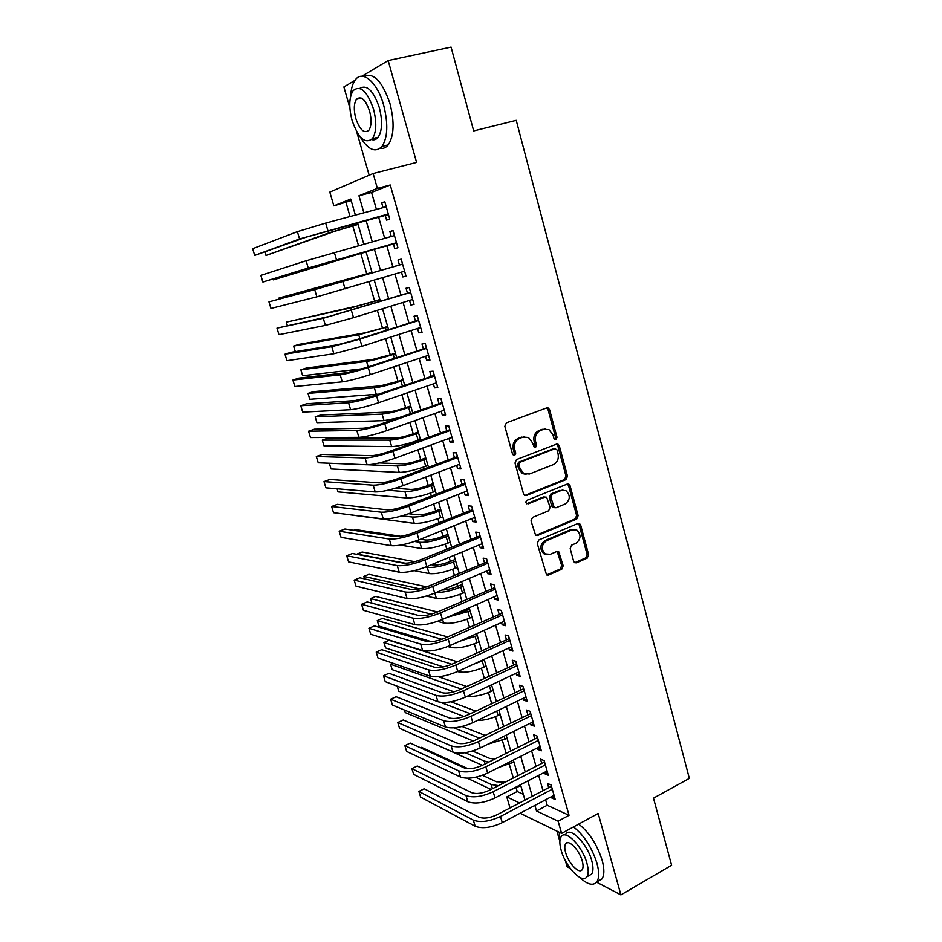 <?xml version="1.0" encoding="UTF-8"?>
<svg xmlns="http://www.w3.org/2000/svg" width="942" height="942" viewBox="0 0 942 942"><rect width="100%" height="100%" fill="white"/><g stroke="black" fill="none" stroke-linecap="round" stroke-linejoin="round"><path stroke-width="1.41" d="M555.98 439.702L557.016 437.312L549.586 409.735L548.279 408.039L546.678 407.933L506.372 422.817L504.83 426.302L512.578 454.315L514.662 455.551L515.745 453.102L514.744 449.499C513.779 444.235 515.415 440.515 519.643 438.36L523.01 437.088L528.486 437.477L532.466 442.752L534.302 447.474L535.492 447.556L536.551 445.142L535.574 441.562C534.632 436.334 536.233 432.661 540.402 430.529L543.711 429.281L548.974 429.623L553.001 434.921L553.955 438.477L555.98 439.702M554.732 439.584L555.521 437.312L548.091 409.794L546.548 407.992M513.402 455.433L514.297 453.078L513.296 449.475L514.744 449.499M534.244 447.438L535.08 445.13L534.102 441.562L535.574 441.562M573.631 561.255L574.644 562.704L576.445 562.821L587.196 558.123L588.644 554.708L580.672 525.13L579.589 523.634L577.858 523.517L538.753 539.99L537.258 543.487L546.548 574.926L548.444 575.079L561.715 569.274L563.186 565.812L558.677 551.612L556.84 551.482L550.246 554.308L545.253 553.92C540.932 549.127 541.356 544.723 546.501 540.708L572.23 529.828L576.916 530.146C581.308 534.844 580.967 539.224 575.88 543.31L571.641 545.124L570.181 548.562L573.631 561.255M545.618 799.746L547.208 805.28L569.027 815.301L558.123 821.188L561.609 833.411L520.09 813.229M351.178 200.587L333.845 205.862L329.818 192.086L373.138 173.516L416.588 162.413L388.175 60.547L451.077 47.1L473.673 130.926L516.228 120.329L689.32 778.398L653.489 798.168L671.575 865.251L620.884 894.9L598.17 813.452L561.609 833.411M373.138 173.516L377.377 188.353L358.961 195.759L363.883 212.798M569.027 815.301L390.259 184.985L377.377 188.353M566.012 479.608L567.484 476.181L559.324 445.896L558.1 444.259L556.451 444.153L516.522 459.543L514.991 463.028L523.505 493.785L524.635 495.339L526.448 495.48L566.012 479.608L564.505 479.525L565.977 476.11L557.829 445.884L556.416 444.165M535.763 535.433L575.15 518.948L576.61 515.533L568.556 485.66L570.063 485.754L578.129 515.674L576.669 519.101L537.517 535.515L535.657 535.374L531.005 520.914L532.513 517.429L548.621 510.8L550.116 507.349L546.643 497.211L544.865 497.082L528.038 503.899M570.063 485.754L568.909 484.188L567.214 484.07L527.037 500.284C525.648 501.356 525.554 502.522 526.755 503.805M565.33 860.564L567.108 866.746L570.204 868.371M596.592 882.183L620.884 894.9M388.175 60.547L361.834 76.243M354.969 80.341L343.889 86.947L349.871 107.835M385.172 215.094L386.609 220.122L389.741 219.039L384.807 201.706L381.687 202.883L383.041 207.629M393.344 243.684L394.757 248.664L397.924 247.722L393.026 230.531L389.882 231.567L391.271 236.454M401.469 272.144L402.846 276.972L406.026 276.171L401.174 259.132L398.007 260.016L399.42 264.961M409.546 300.427L410.865 305.043L414.08 304.384L409.252 287.487L406.061 288.228L407.462 293.139M417.553 328.475L418.813 332.891L422.051 332.373L417.271 315.605L414.056 316.206L415.446 321.081M425.501 356.3L426.702 360.503L429.964 360.127L425.219 343.5L421.981 343.96L423.358 348.799M433.379 383.9L434.521 387.904L437.818 387.657L433.108 371.16L429.835 371.489L431.212 376.282M441.197 411.277L442.281 415.081L445.601 414.963L440.938 398.607L437.641 398.796L438.996 403.553M448.957 438.43L449.982 442.033L453.314 442.045L448.698 425.819L445.378 425.89L446.72 430.6M456.646 465.36L457.624 468.775L460.979 468.916L456.387 452.819L453.043 452.761L454.385 457.435M464.276 492.077L465.195 495.304L468.574 495.574L464.029 479.608L460.662 479.419L461.98 484.058M471.848 518.583L472.719 521.621L476.11 522.009L471.601 506.172L468.209 505.854L469.528 510.47M479.36 544.876L480.173 547.738L483.599 548.244L479.113 532.524L475.698 532.089L477.005 536.657M486.802 570.97L487.567 573.643L491.017 574.267L486.567 558.677L483.14 558.123L484.435 562.657M494.197 596.839L494.903 599.336L498.377 600.078L493.961 584.617L490.511 583.946L491.795 588.444M501.533 622.521L502.192 624.84L505.677 625.7L501.297 610.357L497.823 609.568L499.107 614.031M508.798 647.99L509.422 650.145L512.919 651.11L508.586 635.885L505.089 634.99L506.349 639.418M516.016 673.271L516.581 675.249L520.114 676.332L515.804 661.225L512.295 660.212L513.543 664.605M523.187 698.352L523.705 700.165L527.249 701.354L522.975 686.365L519.442 685.234L520.679 689.603M530.287 723.232L530.758 724.881L534.326 726.188L530.087 711.316L526.531 710.068L527.767 714.401M537.34 747.936L537.764 749.408L541.344 750.821L537.14 736.067L533.572 734.713L534.797 739.011M544.346 772.44L544.723 773.759L548.315 775.278L544.146 760.63L540.555 759.17L541.768 763.432M390.259 184.985L371.56 192.451L376.423 209.418M378.566 216.895L384.701 238.302M386.773 245.544L392.885 266.88M394.945 274.075L400.986 295.117M403.07 302.417L409.005 323.118M411.136 330.536L416.965 350.895M419.131 358.419L424.866 378.448M427.056 386.079L432.696 405.767M434.91 413.514L440.467 432.884M442.716 440.715L448.168 459.767M450.453 467.715L455.822 486.437M458.118 494.479L463.405 512.907M465.737 521.044L470.929 539.154M473.284 547.384L478.395 565.2M480.773 573.525L485.801 591.034M488.215 599.453L493.149 616.68M495.586 625.182L500.438 642.114M502.898 650.71L507.667 667.348M510.164 676.038L514.85 692.394M517.358 701.166L521.974 717.239M524.506 726.094L529.039 741.896M531.594 750.833L536.045 766.364M538.636 775.384L543.004 790.656M551.282 796.755L551.623 797.921L555.238 799.534L551.094 785.004L547.49 783.438L548.691 787.677M346.032 202.648L350.059 216.519M358.101 224.455L352.779 225.903L358.537 245.662M366.073 251.95L360.786 253.457L366.768 273.969M369.028 281.752L374.669 301.146L356.865 306.079L286.333 322.129L350.824 307.916L379.932 299.78M377.342 310.342L382.499 328.099L364.731 332.891L299.109 344.348L293.621 346.055L358.737 334.787L387.786 326.839M385.584 338.708L390.282 354.84L372.537 359.491L306.315 368.063L300.863 369.817L366.579 361.434C372.914 360.409 381.804 358.078 393.25 354.451L395.569 353.686M393.768 366.827L397.995 381.369L380.285 385.879L313.474 391.625L308.046 393.415L374.374 387.868C380.745 387.068 389.611 384.807 400.986 381.11L403.282 380.332M401.869 394.722L405.649 407.698C398.148 410.206 392.261 411.654 387.974 412.066L320.574 415.01L315.181 416.847L382.099 414.115C388.504 413.514 397.359 411.324 408.663 407.556L410.947 406.756M409.911 422.393L413.244 433.826C405.778 436.37 399.903 437.783 395.605 438.042L327.628 438.242L322.27 440.114L389.764 440.138C396.205 439.761 405.048 437.641 416.282 433.803L418.554 432.979M415.41 441.292L415.587 441.916M417.895 449.829L420.768 459.743C413.361 462.334 407.497 463.7 403.164 463.829L379.237 462.946M422.97 467.303L423.476 469.034M425.808 477.041L428.245 485.46C420.886 488.097 415.033 489.416 410.677 489.416L395.334 488.262M430.47 493.102L431.295 495.928M433.65 504.029L435.675 510.976C428.351 513.673 422.511 514.944 418.13 514.803L408.687 513.743M437.912 518.712L439.054 522.61M441.433 530.805L443.034 536.304C435.757 539.036 429.929 540.272 425.525 539.99L420.45 539.236M445.307 544.123L446.743 549.068M449.157 557.37L450.335 561.444C443.105 564.211 437.288 565.4 432.873 565L431.365 564.729M452.631 569.333L454.374 575.315M456.811 583.71L457.588 586.383C451.854 588.703 446.673 589.904 442.033 589.998M459.908 594.355L461.945 601.361M464.418 609.851L464.783 611.134L454.315 614.255M467.126 619.188L469.457 627.207M474.297 643.833L476.911 652.83M481.409 668.29L484.306 678.264M488.462 692.57L491.642 703.497M495.468 716.662L498.919 728.543M502.416 740.577L506.137 753.376M509.316 764.315L513.308 778.033M516.169 787.865L517.229 791.516L523.293 794.294M556.91 831.127L559.854 841.406M510.022 807.942L506.796 796.92L519.537 802.949M517.229 791.516L506.796 796.92M356.7 131.715L369.158 175.224M534.891 805.41L536.493 810.968L558.123 821.188M366.049 220.31L372.255 241.8M374.351 249.077L380.533 270.507M382.617 277.725L388.716 298.861M390.836 306.197L396.829 326.98M398.984 334.422L404.883 354.863M407.062 362.423L412.867 382.534M415.069 390.188L420.78 409.97M423.017 417.73L428.634 437.182M430.906 445.048L436.417 464.182M438.725 472.154L444.153 490.959M446.473 499.024L451.819 517.523M454.174 525.683L459.413 543.875M461.804 552.142L466.961 570.016M469.375 578.376L474.45 595.956M476.887 604.399L481.868 621.685M484.341 630.222L489.239 647.213M491.736 655.844L496.552 672.541M499.06 681.266L503.805 697.681M506.337 706.476L511 722.62M513.567 731.498L518.135 747.359M520.726 756.332L525.224 771.922M527.838 780.965L532.254 796.284M355.381 215.082L350.742 199.068L333.845 205.862M524.977 800.099L520.526 784.745M517.9 775.678L513.366 760.053M510.764 751.068L506.148 735.172M503.57 726.258L498.883 710.08M496.316 701.26L491.547 684.799M489.016 676.062L484.164 659.318M481.656 650.675L476.723 633.636M474.238 625.076L469.21 607.755M466.761 599.277L461.651 581.661M459.225 573.278L454.02 555.356M451.618 547.067L446.331 528.839M443.965 520.643L438.583 502.11M436.24 494.008L430.777 475.157M428.457 467.161L422.899 447.992M420.615 440.091L414.963 420.591M412.702 412.808L406.956 392.979M404.73 385.302L398.878 365.131M396.688 357.56L390.742 337.059M388.575 329.594L382.534 308.752M380.403 301.393L374.257 280.198M372.161 272.956L365.932 251.479M363.812 244.178L357.571 222.618M371.56 192.451L358.961 195.759M547.208 805.28L536.493 810.968M381.687 202.883L384.889 202.024M389.882 231.567L393.061 230.672M402.846 276.972L405.99 276.03M410.865 305.043L413.985 304.078M418.813 332.891L421.91 331.89M426.702 360.503L429.776 359.479M434.521 387.904L437.583 386.844M442.281 415.081L445.319 413.997M449.982 442.033L452.996 440.927M457.624 468.775L460.614 467.644M465.195 495.304L468.174 494.138M472.719 521.621L475.663 520.431M480.173 547.738L483.105 546.513M487.567 573.643L490.476 572.395M494.903 599.336L497.8 598.076M502.192 624.84L505.065 623.545M509.422 650.145L512.271 648.826M516.581 675.249L519.419 673.907M523.705 700.165L526.519 698.799M530.758 724.881L533.561 723.503M537.764 749.408L540.543 748.007M544.723 773.759L547.479 772.334M551.623 797.921L554.355 796.473M545.135 428.916L543.711 429.281M534.102 441.562C533.16 436.346 534.762 432.672 538.918 430.553L542.227 429.305M524.576 436.711L523.01 437.088M513.296 449.475C512.33 444.224 513.967 440.515 518.194 438.36L521.562 437.1M524.824 495.445L564.505 479.525M557.04 449.911L555.026 448.698L520.008 462.251L518.936 464.689L519.984 468.48L523.74 473.567L529.451 474.003L553.295 464.63C557.393 462.463 558.983 458.801 558.053 453.655L557.04 449.911M526.025 474.391L522.28 473.508L518.536 468.421L517.488 464.642L518.559 462.204L553.531 448.686M545.018 497.035L543.393 496.976L526.672 503.746M565.118 504.017C570.31 499.896 570.605 495.445 566.001 490.688L561.42 490.382L552.33 494.067L550.835 497.517L554.285 507.62L556.051 507.75L565.118 504.017M562.963 490.005L561.42 490.382M554.391 507.679L552.789 507.491L551.682 505.972L549.351 497.411L550.835 493.961L559.913 490.287M568.556 485.66L567.296 484.047M574.055 529.404L572.23 529.828M546.631 554.544L543.781 553.708C539.46 548.927 539.884 544.535 545.029 540.52L570.711 529.663M546.596 574.95L560.219 569.027L561.691 565.577L557.134 551.376M574.644 562.704L585.665 557.911L587.113 554.497L579.153 524.977L578.023 523.446M265.032 252.197L266.021 255.447L328.746 232.945L358.031 224.231M352.779 225.903L334.905 231.261L266.021 255.447M297.378 231.65L299.568 238.962L254.729 255.4L252.68 248.712L297.378 231.65L325.685 223.089L386.185 206.781M299.568 238.962L388.304 213.987M388.457 214.54L306.162 237.16L254.729 255.4M387.704 214.411L388.363 214.175M359.915 136.437C368.004 149.86 375.375 153.181 382.028 146.41C387.727 137.532 388.292 123.849 383.724 105.374C377.612 82.555 362.599 69.461 355.37 79.799C352.591 83.508 351.001 89.066 350.612 96.473M380.121 148.341C383.253 148.871 385.949 147.717 388.234 144.88C393.992 136.013 394.616 122.354 390.07 103.903C382.381 81.236 373.574 72.075 363.659 76.432M359.797 88.371C366.98 84.262 373.491 90.691 379.355 107.682C382.652 120.976 382.252 130.832 378.131 137.273C376.317 139.546 374.139 140.311 371.595 139.569M373.515 109.036C367.121 90.974 360.339 84.827 353.168 90.597C349.058 97.261 348.693 107.211 352.096 120.435C358.372 138.274 365.131 144.35 372.396 138.662C376.47 132.221 376.847 122.354 373.515 109.036M355.793 118.468C359.844 129.984 364.213 133.905 368.875 130.231C371.513 126.063 371.749 119.693 369.594 111.121C365.484 99.511 361.116 95.554 356.488 99.263C353.839 103.538 353.615 109.931 355.793 118.468M579.695 877.379C587.408 884.597 593.095 886.116 596.769 881.936C599.23 878.215 599.289 871.998 596.945 863.261C591.741 847.211 583.91 835.107 573.466 826.935M559.242 832.257L559.889 840.723M597.817 881.335L601.914 878.98C604.411 875.259 604.481 869.03 602.138 860.305C596.957 844.291 589.127 832.222 578.647 824.109M565.918 834.047C570.287 826.464 587.313 843.679 591.717 860.635C593.413 866.934 593.378 871.432 591.6 874.117L588.644 875.801M586.925 863.331C582.497 846.352 565.518 829.066 561.185 836.637C559.407 839.369 559.395 843.914 561.149 850.261C565.447 866.734 582.227 884.397 586.854 876.814C588.609 874.141 588.632 869.643 586.925 863.331M565.612 852.534C568.403 863.202 579.236 874.541 582.18 869.654C583.322 867.923 583.333 865.027 582.227 860.953C579.389 850.073 568.462 838.886 565.647 843.761C564.505 845.516 564.493 848.448 565.612 852.534M273.192 278.997L273.451 279.845L366.049 251.903M360.786 253.457L273.451 279.845M372.008 272.438L278.997 298.037L372.031 272.497M278.997 298.037L279.279 298.955M379.873 299.556L374.657 301.146M286.333 322.129L287.322 325.39M387.668 326.462L382.487 328.099M293.621 346.055L295.317 351.613M306.091 260.781L308.258 268.023L262.889 282.035L260.852 275.394L306.091 260.781L394.451 235.559M308.258 268.023L396.488 242.718M396.594 243.083L314.805 266.15L262.889 282.035M395.84 242.965L396.511 242.765M402.575 264.054L321.234 287.746L268.965 301.864L314.722 289.653L402.587 264.101M268.965 301.864L270.978 308.446L316.865 296.836L404.613 271.202M410.606 292.232L329.747 316.312L277.007 328.134L323.283 318.29L410.665 292.42M277.007 328.134L279.009 334.669L325.414 325.402L353.544 317.678L412.667 299.462M418.578 320.186L356.853 339.638L338.19 344.654L290.984 352.32L284.99 354.204L331.772 346.68L359.868 339.144L418.672 320.504M284.99 354.204L286.969 360.692L333.88 353.745L361.963 346.267L420.662 327.486M395.416 353.168L390.271 354.84M300.863 369.817L302.665 375.74L362.47 368.769M426.479 347.904L365.19 367.898L346.562 372.749L298.873 378.131L292.903 380.073L340.192 374.845C346.68 373.868 356.017 371.431 368.228 367.545L426.608 348.352M292.903 380.073L294.881 386.503L342.287 381.84C348.775 380.933 358.125 378.519 370.312 374.61L428.586 355.287M403.094 379.65L397.983 381.38M308.046 393.415L309.836 399.29L378.649 394.168M434.321 375.399L373.468 395.934L354.863 400.621L306.692 403.753L300.769 405.743L348.54 402.764C355.075 402.034 364.401 399.691 376.529 395.711L434.486 375.976M300.769 405.743L302.723 412.125L350.624 409.711C357.159 409.04 366.485 406.708 378.59 402.717L436.44 382.852M410.712 405.931L405.637 407.709M315.181 416.847L316.959 422.675L384.018 420.638L398.089 417.954M442.092 402.67L381.663 423.723C373.68 426.408 367.498 427.927 363.106 428.257L314.451 429.187L308.576 431.212L356.83 430.47C363.4 429.976 372.702 427.703 384.76 423.653L442.293 403.376M308.576 431.212L310.507 437.559L358.89 437.359C365.461 436.923 374.775 434.674 386.809 430.6L444.235 410.194M418.272 432.013L413.232 433.826M322.27 440.114L324.036 445.907L391.672 446.614C398.125 446.284 406.968 444.188 418.177 440.326L420.438 439.502M449.805 429.729L389.8 451.3C381.863 454.032 375.693 455.492 371.266 455.681L322.152 454.421L316.312 456.505L365.037 457.93C371.654 457.682 380.945 455.481 392.92 451.359L450.041 430.565M316.312 456.505L318.243 462.793L367.086 464.771C373.703 464.571 382.994 462.392 394.945 458.248L451.972 437.323M425.772 457.883L420.768 459.743M329.311 463.24L331.066 468.975L399.267 472.401C405.755 472.272 414.574 470.246 425.725 466.314L427.974 465.478M367.721 464.771L397.371 465.972C403.859 465.795 412.678 463.747 423.841 459.837L426.09 459.001M457.459 456.564L397.865 478.642C389.976 481.433 383.818 482.834 379.367 482.869L329.806 479.466L324.001 481.597L373.185 485.177C379.838 485.154 389.117 483.034 401.009 478.83L457.73 457.518M324.001 481.597L325.908 487.838L375.21 491.959C381.875 491.983 391.142 489.887 403.023 485.66L459.649 464.229M433.214 483.564L428.245 485.46M337.095 488.768L338.037 491.889L406.803 497.988C413.326 498.059 422.122 496.104 433.214 492.101L435.44 491.241M387.88 490.252L404.919 491.606C411.442 491.63 420.25 489.652 431.342 485.672L433.579 484.812M465.054 483.187L405.861 505.76C398.03 508.598 391.884 509.952 387.409 509.834L337.389 504.335L331.631 506.502L381.263 512.201C387.963 512.401 397.218 510.364 409.04 506.078L465.36 484.27M331.631 506.502L333.527 512.695L383.276 518.924C389.976 519.183 399.231 517.158 411.03 512.86L467.256 490.923M440.597 509.045L435.663 510.988M344.807 514.108L414.28 523.375C420.838 523.646 429.623 521.75 440.632 517.688L442.846 516.805M402.175 515.851L412.408 517.04C418.966 517.276 427.75 515.356 438.784 511.306L440.997 510.434M472.578 509.598L413.797 532.666C406.014 535.551 399.879 536.858 395.381 536.587L344.925 529.004L339.191 531.217L389.282 539.012C396.017 539.436 405.248 537.47 417 533.113L472.919 510.8M339.191 531.217L341.075 537.376L391.271 545.677C398.019 546.16 407.25 544.205 418.978 539.837L474.803 517.394M447.933 534.326L443.023 536.316M400.491 545.124L421.698 548.562C428.292 549.045 437.053 547.208 448.003 543.087L450.205 542.18M414.551 541.473L419.849 542.286C426.432 542.71 435.204 540.861 446.167 536.752L448.368 535.857M400.727 536.304L355.37 529.569L353.497 530.299M480.043 535.81L421.675 559.348C413.938 562.28 407.804 563.54 403.282 563.128L352.402 553.496L346.715 555.756L397.23 565.6C404 566.236 413.22 564.352 424.889 559.925L480.42 537.117M346.715 555.756L348.575 561.868L399.208 572.206C405.99 572.913 415.21 571.04 426.856 566.589L482.292 543.664M455.198 559.418L450.335 561.444M414.303 570.652L429.057 573.572C435.687 574.231 444.436 572.477 455.316 568.273L457.506 567.367M425.713 567.049L427.221 567.331C433.838 567.955 442.599 566.177 453.502 561.997L455.681 561.091M414.751 561.668L362.175 552.012L356.983 554.084L405.59 563.257M487.461 561.797L429.481 585.806C421.792 588.797 415.681 590.01 411.124 589.445L359.82 577.811L354.168 580.107L405.119 591.976C411.925 592.836 421.133 591.011 432.719 586.513L487.862 563.234M354.168 580.107L356.029 586.171L407.074 598.535C413.891 599.442 423.099 597.64 434.674 593.13L489.722 569.722M462.428 584.323L457.577 586.383M426.408 596.074L436.37 598.382C443.023 599.242 451.76 597.546 462.581 593.283L464.747 592.353M436.299 592.436C443.258 592.589 451.418 590.787 460.768 587.054L462.946 586.124M426.702 586.878L368.946 574.302L363.789 576.41L419.626 588.868M363.789 576.41L364.542 578.883M494.809 587.596L437.218 612.064C429.587 615.091 423.488 616.256 418.907 615.562L367.192 601.938L361.575 604.293L412.937 618.14C419.791 619.212 428.975 617.457 440.491 612.889L495.257 589.139M361.575 604.293L363.412 610.298L414.88 624.64C421.745 625.771 430.918 624.04 442.422 619.447L497.093 595.58M469.587 609.038L464.783 611.146M437.477 621.379L443.623 623.003C450.311 624.051 459.025 622.415 469.775 618.093L471.942 617.151M447.65 617.163L470.14 610.969M437.477 611.959L375.681 596.451L370.536 598.582L431.306 614.172M370.536 598.582L371.949 603.198M502.11 613.183L444.907 638.111C437.312 641.184 431.224 642.303 426.632 641.467L374.504 625.9L368.923 628.279L420.697 644.092C427.586 645.376 436.747 643.692 448.204 639.053L502.581 614.832M368.923 628.279L370.748 634.26L422.628 650.545C429.517 651.888 438.689 650.216 450.111 645.564L504.406 621.225M447.791 646.553L450.818 647.448C457.529 648.685 466.243 647.107 476.935 642.727L479.078 641.761M459.826 641.208L477.288 635.626M447.603 636.91L382.358 618.435L377.247 620.613L441.916 639.3M377.247 620.613L378.92 626.1L431.495 641.714M509.351 638.582L452.525 663.945C444.989 667.066 438.901 668.137 434.286 667.172L381.757 649.674L376.211 652.099L428.398 669.844C435.322 671.328 444.471 669.715 455.846 665.017L509.846 640.336M376.211 652.099L378.025 658.034L430.317 676.25C437.241 677.781 446.39 676.191 457.741 671.469L511.659 646.683M457.529 671.564L457.965 671.705C464.712 673.118 473.39 671.611 484.023 667.172L486.154 666.182M473.343 664.298L484.388 660.095M457.306 661.767L388.987 640.289L383.912 642.491L451.819 664.263M383.912 642.491L385.572 647.943L443.352 666.912M516.534 663.769L460.085 689.579C452.596 692.747 446.532 693.771 441.88 692.664L388.964 673.283L383.453 675.755L436.04 695.384C442.987 697.08 452.125 695.537 463.429 690.757L517.064 665.641M383.453 675.755L385.254 681.643L437.936 701.743C444.895 703.486 454.02 701.955 465.313 697.162L518.854 671.94M467.173 696.291C474.215 696.95 482.174 695.326 491.065 691.428L493.184 690.427M466.667 686.506L438.419 676.756M392.849 663.192L390.53 664.228L461.215 689.049M390.53 664.228L392.178 669.644L454.009 691.817M523.658 688.767L467.585 715.013C460.143 718.216 454.091 719.205 449.416 717.969L396.123 696.715L390.647 699.223L443.611 720.736C450.606 722.62 459.72 721.148 470.953 716.309L524.223 690.745M390.647 699.223L392.437 705.075L445.495 727.036C452.49 728.978 461.604 727.518 472.825 722.667L526.001 696.986M477.288 720.512C484.035 720.442 490.959 718.77 498.059 715.508L500.155 714.483M475.734 711.116L450.829 701.79M440.491 702.355L470.305 713.718M397.23 686.212L398.749 691.192L463.935 716.509M530.723 713.577L475.039 740.247C467.632 743.497 461.592 744.427 456.905 743.061L403.223 719.982L397.783 722.538L451.136 745.876C458.153 747.96 467.244 746.559 478.418 741.648L531.323 715.661M397.783 722.538L399.561 728.331L453.008 752.128C460.026 754.271 469.116 752.87 480.279 747.96L533.09 721.855M487.803 744.239L507.079 738.363M484.989 735.372L462.051 726.506M453.867 727.86L479.431 738.092M404.495 710.068L405.272 712.599L473.343 741.013M537.741 738.198L536.999 737.904L482.422 765.281C475.062 768.566 469.034 769.461 464.324 767.966L410.276 743.085L404.872 745.664L458.589 770.827C465.642 773.099 474.721 771.757 485.825 766.8L538.365 740.377M404.872 745.664L406.626 751.422L460.45 777.032C467.503 779.364 476.581 778.033 487.662 773.052L540.119 746.523M498.789 767.424L513.955 762.066M494.821 759.052L489.64 758.404L472.519 751.009M465.183 752.705L484.282 761.077L488.839 762.054M411.713 733.747L482.339 765.316M544.712 762.62L543.958 762.313L489.746 790.114C482.434 793.447 476.417 794.294 471.683 792.681L417.271 766.011L411.901 768.637L465.996 795.578C473.072 798.051 482.139 796.767 493.172 791.739L545.359 764.904M411.901 768.637L413.656 774.359L467.833 801.736C474.933 804.256 483.976 802.996 494.997 797.945L547.102 771.003M510.729 789.808L520.773 785.604M505.371 782.107L496.505 781.778L482.41 775.301M468.033 768.707L421.51 747.347L420.544 747.807M475.639 777.256L491.182 784.498L498.448 785.652M467.303 778.222L491.041 789.443M551.623 786.864L550.858 786.535L497.011 814.759C489.746 818.127 483.741 818.939 478.983 817.197L424.218 788.784L418.884 791.445L473.331 820.141C480.455 822.802 489.499 821.577 500.461 816.49L552.295 789.243M418.884 791.445L420.627 797.12L475.168 826.252C482.292 828.96 491.324 827.759 502.274 822.649L554.026 795.307M555.521 437.312L557.016 437.312M514.297 453.078L515.745 453.102M535.08 445.13L536.551 445.142M538.918 430.553L540.402 430.529M518.194 438.36L519.643 438.36M548.091 409.794L549.586 409.735M525 495.374L526.448 495.48M557.829 445.884L559.324 445.896M565.977 476.11L567.484 476.181M518.559 462.204L520.008 462.251M517.488 464.642L518.936 464.689M518.536 468.421L519.984 468.48M576.61 515.533L578.129 515.674M575.15 518.948L576.669 519.101M536.045 535.339L537.517 535.515M543.393 496.976L544.865 497.082M550.835 493.961L552.33 494.067M549.351 497.411L550.835 497.517M551.682 505.972L553.178 506.089M545.029 540.52L546.501 540.708M558.206 552.86L559.701 553.072M561.691 565.577L563.186 565.812M560.219 569.027L561.715 569.274M546.972 574.82L548.444 575.079M579.153 524.977L580.672 525.13M587.113 554.497L588.644 554.708M585.665 557.911L587.196 558.123M574.938 562.598L576.445 562.821M355.181 223.278L355.64 224.891M328.075 230.66L328.746 232.945M325.685 223.089L327.851 230.46M336.659 259.804L336.836 260.404M342.853 280.846L343.041 281.493M377.589 300.498L378.06 302.111M350.824 307.916L351.496 310.212M385.455 327.58L386.255 330.324M358.737 334.787L359.879 338.684M334.339 252.468L336.494 259.78M342.923 281.611L345.055 288.853M314.722 289.653L316.865 296.836M351.425 310.495L353.544 317.678M323.283 318.29L325.414 325.402M359.868 339.144L361.963 346.267M331.772 346.68L333.88 353.745M393.25 354.451L394.38 358.313M366.579 361.434L368.204 366.909M368.228 367.545L370.312 374.61M340.192 374.845L342.287 381.84M400.986 381.11L402.434 386.079M374.374 387.868L376.305 394.451M376.529 395.711L378.59 402.717M348.54 402.764L350.624 409.711M408.663 407.556L410.429 413.609M382.099 414.115L384.018 420.638M384.76 423.653L386.809 430.6M356.83 430.47L358.89 437.359M416.282 433.803L418.177 440.326M389.764 440.138L391.672 446.614M392.92 451.359L394.945 458.248M365.037 457.93L367.086 464.771M423.841 459.837L425.725 466.314M397.371 465.972L399.267 472.401M401.009 478.83L403.023 485.66M373.185 485.177L375.21 491.959M431.342 485.672L433.214 492.101M404.919 491.606L406.803 497.988M409.04 506.078L411.03 512.86M381.263 512.201L383.276 518.924M438.784 511.306L440.632 517.688M412.408 517.04L414.28 523.375M417 533.113L418.978 539.837M389.282 539.012L391.271 545.677M446.167 536.752L448.003 543.087M419.849 542.286L421.698 548.562M424.889 559.925L426.856 566.589M397.23 565.6L399.208 572.206M453.502 561.997L455.316 568.273M427.221 567.331L429.057 573.572M432.719 586.513L434.674 593.13M405.119 591.976L407.074 598.535M460.768 587.054L462.581 593.283M434.804 593.071L436.37 598.382M440.491 612.889L442.422 619.447M412.937 618.14L414.88 624.64M467.986 611.911L469.775 618.093M442.552 619.389L443.623 623.003M448.204 639.053L450.111 645.564M420.697 644.092L422.628 650.545M475.145 636.592L476.935 642.727M450.241 645.506L450.818 647.448M455.846 665.017L457.741 671.469M428.398 669.844L430.317 676.25M482.257 661.072L484.023 667.172M463.429 690.757L465.313 697.162M436.04 695.384L437.936 701.743M489.428 685.8L491.065 691.428M470.953 716.309L472.825 722.667M443.611 720.736L445.495 727.036M496.775 711.104L498.059 715.508M478.418 741.648L480.279 747.96M451.136 745.876L453.008 752.128M504.064 736.197L504.994 739.399M477.335 737.492L477.759 738.917M485.825 766.8L487.662 773.052M458.589 770.827L460.45 777.032M511.294 761.101L511.871 763.126M484.282 761.077L485.118 763.927M493.172 791.739L494.997 797.945M465.996 795.578L467.833 801.736M518.465 785.816L518.712 786.664M491.182 784.498L492.43 788.737M500.461 816.49L502.274 822.649M473.331 820.141L475.168 826.252M546.796 408.098L548.279 408.039M556.604 444.259L558.1 444.259M522.28 473.508L523.74 473.567M552.789 507.491L554.285 507.62M567.402 484.106L568.909 484.188M543.781 553.708L545.253 553.92M557.181 551.411L558.677 551.612M578.07 523.469L579.589 523.634M361.493 98.133L356.488 99.263M378.131 137.273L372.396 138.662M382.028 146.41L388.234 144.88M567.602 842.69L565.647 843.761M591.6 874.117L586.854 876.814M596.769 881.936L601.914 878.98"/></g></svg>
